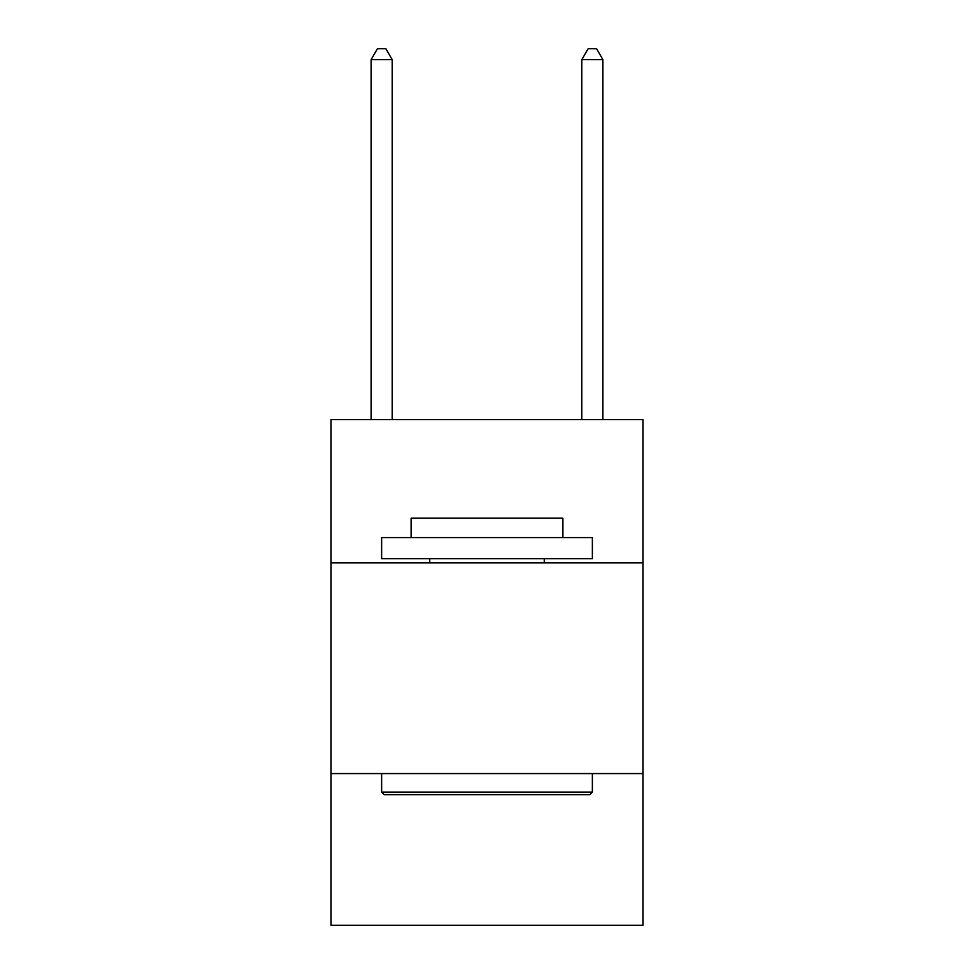 <?xml version="1.0" encoding="UTF-8"?>
<svg xmlns="http://www.w3.org/2000/svg" width="974" height="974" viewBox="0 0 974 974"><rect width="100%" height="100%" fill="white"/><g stroke="black" fill="none" stroke-linecap="round" stroke-linejoin="round"><path stroke-width="1.46" d="M642.937 562.862L642.937 419.575L331.063 419.575L331.063 562.862L642.937 562.862L642.937 925.3L331.063 925.3L331.063 562.862M642.937 773.575L331.063 773.575M384.17 794.65L381.638 792.13L592.362 792.13L589.83 794.65L384.17 794.65M592.362 537.575L592.362 558.65L381.638 558.65L381.638 537.575L592.362 537.575M411.138 537.575L411.138 518.192L562.862 518.192L562.862 537.575M592.362 773.575L592.362 792.13M381.638 773.575L381.638 792.13M544.32 558.65L544.32 562.862M429.68 558.65L429.68 562.862M392.181 419.575L392.181 59.657L371.106 59.657L371.106 419.575M371.106 59.657L377.425 48.7L385.85 48.7L392.181 59.657M602.894 419.575L602.894 59.657L581.819 59.657L581.819 419.575M581.819 59.657L588.15 48.7L596.575 48.7L602.894 59.657"/></g></svg>
